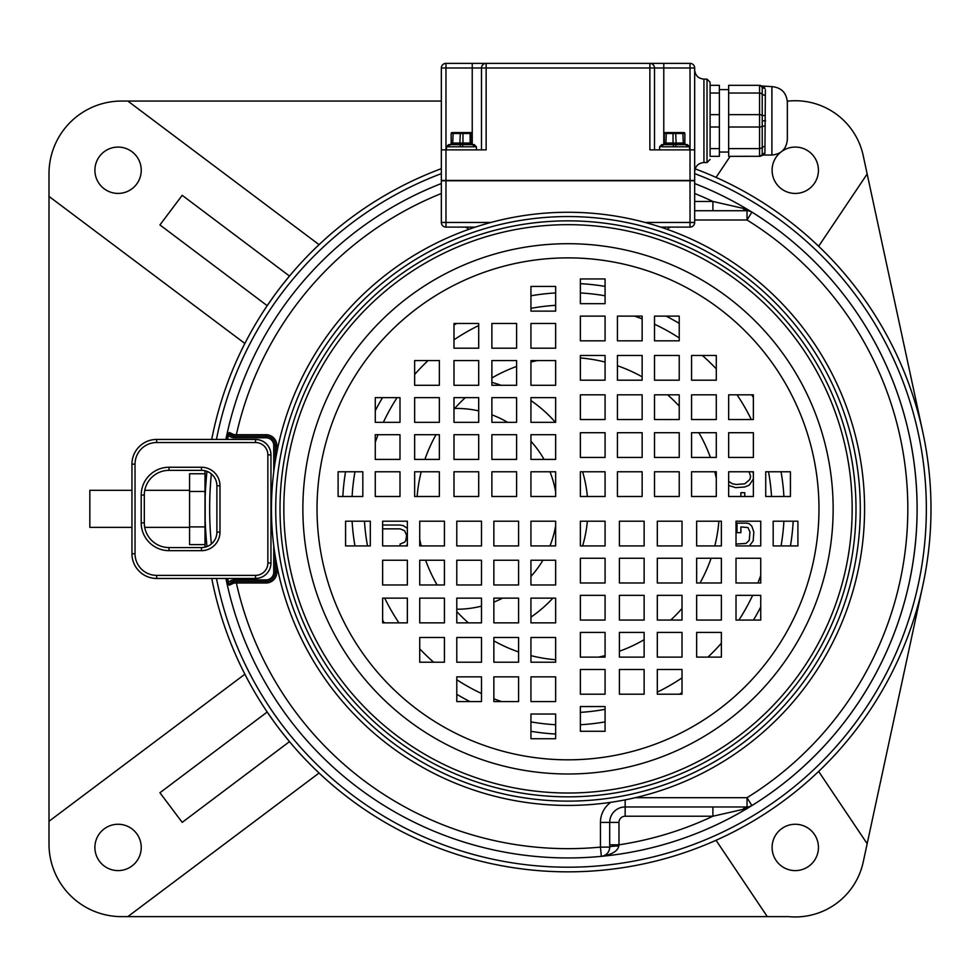 <?xml version="1.0" encoding="UTF-8"?>
<svg xmlns="http://www.w3.org/2000/svg" width="980" height="980" viewBox="0 0 980 980"><rect width="100%" height="100%" fill="white"/><g stroke="black" fill="none" stroke-linecap="round" stroke-linejoin="round"><path stroke-width="1.47" d="M281.726 285.658L289.492 276.054L182.207 195.314L159.924 224.935L267.197 305.674L274.29 295.556M205.175 519.719L205.175 497.975M205.641 487.526L206.327 477.909M206.327 539.772L205.641 530.155M274.29 722.138L267.197 712.019L159.924 792.747L182.207 822.367L289.492 741.639L281.726 732.023M441.343 168.67A362.992 362.992 0 0 0 211.704 439.444A362.992 362.992 0 0 1 441.343 168.67M206.952 471.343A362.992 362.992 0 0 0 206.976 546.546A362.992 362.992 0 0 1 206.952 471.343M568.008 871.845A362.992 362.992 0 0 1 211.754 578.457A362.992 362.992 0 0 0 925.206 573.447A362.992 362.992 0 0 0 695.151 168.842M449.587 180.455A349.088 349.088 0 0 0 448.73 180.761A349.088 349.088 0 0 1 449.587 180.455M441.343 183.542A349.088 349.088 0 0 0 225.878 439.444A349.088 349.088 0 0 1 441.343 183.542M618.809 845.997A9.273 1.127 0 0 0 609.707 847.112L609.707 844.821L618.98 844.821L618.809 845.997C617.694 851.179 611.863 854.634 601.328 856.348A349.088 349.088 0 0 1 225.927 578.457A349.088 349.088 0 0 0 568.008 857.941M609.572 848.741L609.707 847.112A9.273 9.273 0 0 1 601.328 856.348A349.088 349.088 0 0 0 694.673 183.542A349.088 349.088 0 0 1 751.893 212.109A9.273 9.273 0 0 0 747.017 210.725L694.673 210.725M687.274 180.761A349.088 349.088 0 0 0 686.429 180.455A349.088 349.088 0 0 1 687.274 180.761M319.063 244.657L127.817 101.05L441.343 101.05M818.643 246.274L867.165 173.987L922.854 432.376M922.854 585.317L863.209 862.082A69.507 69.507 0 0 1 788.667 916.631L121.594 916.631A72.594 72.594 0 0 1 49 844.037L49 196.404L244.865 343.478M131.945 490.306L89.842 490.306L89.842 527.375L131.945 527.375M730.186 156.335L716.049 177.405M867.165 173.987L863.209 155.612A69.507 69.507 0 0 0 788.667 101.05L787.32 101.05M782.138 151.153A23.165 23.165 0 0 1 818.435 170.25A23.165 23.165 0 0 1 773.502 178.201A23.165 23.165 0 0 1 780.325 152.537M127.817 101.05L121.594 101.05A72.594 72.594 0 0 0 49 173.656L49 196.404M94.901 170.25A23.165 23.165 0 0 1 118.078 147.086A23.165 23.165 0 0 1 141.243 170.25A23.165 23.165 0 0 1 118.078 193.415A23.165 23.165 0 0 1 94.901 170.25M454.671 408.464A100.401 100.401 0 0 1 478.706 410.89M491.887 414.822A100.401 100.401 0 0 1 507.64 422.343M530.94 441.282A100.401 100.401 0 0 1 544.059 459.412M549.976 471.772A100.401 100.401 0 0 1 555.648 492.009M555.648 525.672A100.401 100.401 0 0 1 549.976 545.921M542.908 560.254A100.401 100.401 0 0 1 530.94 576.412M502.556 598.143A100.401 100.401 0 0 1 493.859 602.1M481.499 606.13A100.401 100.401 0 0 1 456.79 609.241M530.94 617.118A131.296 131.296 0 0 0 552.916 598.143M582.622 545.921A131.296 131.296 0 0 0 587.375 521.201M587.375 496.493A131.296 131.296 0 0 0 582.622 471.772M555.44 422.343A131.296 131.296 0 0 0 530.94 400.575M501.037 385.275A131.296 131.296 0 0 0 491.887 382.359M49 821.277L244.865 674.216M767.291 916.631L716.049 840.277M818.643 771.419L867.165 843.707M818.435 847.443A23.165 23.165 0 0 1 795.258 870.608A23.165 23.165 0 0 1 772.093 847.443A23.165 23.165 0 0 1 795.258 824.266A23.165 23.165 0 0 1 818.435 847.443M319.063 773.036L127.817 916.631M118.078 870.608A23.165 23.165 0 0 1 94.901 847.443A23.165 23.165 0 0 1 118.078 824.266A23.165 23.165 0 0 1 141.243 847.443A23.165 23.165 0 0 1 118.078 870.608M205.016 547.159L205.016 470.755M189.569 490.306L144.758 490.306M189.569 527.375L144.722 527.375M205.016 544.623L189.569 544.623L189.569 473.757L205.016 473.757M205.016 526.909L189.569 526.909M205.016 491.47L189.569 491.47M419.722 539.355A151.398 151.398 0 0 0 421.216 545.921M425.602 560.254A151.398 151.398 0 0 0 437.141 584.962M456.79 611.569A151.398 151.398 0 0 0 468.403 622.864M493.859 640.846A151.398 151.398 0 0 0 518.579 651.945M530.94 655.632A151.398 151.398 0 0 0 555.648 659.736M598.523 657.127A151.398 151.398 0 0 0 605.077 655.632M619.409 651.247A151.398 151.398 0 0 0 644.13 639.707M670.724 620.058A151.398 151.398 0 0 0 682.019 608.445M700.002 582.99A151.398 151.398 0 0 0 711.1 558.269M714.788 545.921A151.398 151.398 0 0 0 718.891 521.201M716.294 478.338A151.398 151.398 0 0 0 714.788 471.772M710.402 457.44A151.398 151.398 0 0 0 698.875 432.719M679.226 406.124A151.398 151.398 0 0 0 667.601 394.83M642.145 376.847A151.398 151.398 0 0 0 617.437 365.748M605.077 362.061A151.398 151.398 0 0 0 580.368 357.957M537.493 360.554A151.398 151.398 0 0 0 530.94 362.061M516.595 366.447A151.398 151.398 0 0 0 491.887 377.974M465.292 397.635A151.398 151.398 0 0 0 453.985 409.248M436.014 434.704A151.398 151.398 0 0 0 424.904 459.412M421.216 471.772A151.398 151.398 0 0 0 417.113 496.493M364.487 521.201A203.889 203.889 0 0 0 367.512 545.921M384.711 598.143A203.889 203.889 0 0 0 398.97 622.864M419.722 648.785A203.889 203.889 0 0 0 433.65 662.223M456.79 679.74A203.889 203.889 0 0 0 481.499 693.485M493.859 698.777A203.889 203.889 0 0 0 501.454 701.57M580.368 712.362A203.889 203.889 0 0 0 605.077 709.336M657.311 692.137A203.889 203.889 0 0 0 682.019 677.878M707.952 657.127A203.889 203.889 0 0 0 721.378 643.198M738.895 620.058A203.889 203.889 0 0 0 752.64 595.35M757.944 582.99A203.889 203.889 0 0 0 760.737 575.395M375.279 442.286A203.889 203.889 0 0 1 378.072 434.704M383.364 422.343A203.889 203.889 0 0 1 397.108 397.635M414.638 374.495A203.889 203.889 0 0 1 428.064 360.554M453.985 339.815A203.889 203.889 0 0 1 478.706 325.544M530.94 308.345A203.889 203.889 0 0 1 555.648 305.319M634.562 316.124A203.889 203.889 0 0 1 642.145 318.904M654.505 324.209A203.889 203.889 0 0 1 679.226 337.953M702.354 355.471A203.889 203.889 0 0 1 716.294 368.897M737.046 394.83A203.889 203.889 0 0 1 751.305 419.538M768.504 471.772A203.889 203.889 0 0 1 771.53 496.493M352.102 521.201A216.249 216.249 0 0 0 354.956 545.921M382.641 620.23A216.249 216.249 0 0 0 384.258 622.864M456.79 694.306A216.249 216.249 0 0 0 469.91 701.57M530.94 721.893A216.249 216.249 0 0 0 555.648 724.747M580.368 724.747A216.249 216.249 0 0 0 605.077 721.893M679.397 694.208A216.249 216.249 0 0 0 682.019 692.603M753.473 620.058A216.249 216.249 0 0 0 760.737 606.938M781.06 545.921A216.249 216.249 0 0 0 783.902 521.201M352.102 496.493A216.249 216.249 0 0 1 354.956 471.772M375.279 410.755A216.249 216.249 0 0 1 382.543 397.635M453.985 325.091A216.249 216.249 0 0 1 456.619 323.486M530.94 295.789A216.249 216.249 0 0 1 555.648 292.947M580.368 292.947A216.249 216.249 0 0 1 605.077 295.789M666.094 316.124A216.249 216.249 0 0 1 679.226 323.388M751.758 394.83A216.249 216.249 0 0 1 753.363 397.464M781.06 471.772A216.249 216.249 0 0 1 783.902 496.493M530.94 731.301A225.523 225.523 0 0 0 555.648 734.032M790.456 545.921A225.523 225.523 0 0 0 793.188 521.201M342.829 496.493A225.523 225.523 0 0 1 345.548 471.772M580.368 283.661A225.523 225.523 0 0 1 605.077 286.393M226.111 578.457A348.905 348.905 0 0 0 227.029 582.794L228.512 582.475L229.21 584.056L234.257 581.446L266.021 581.446A9.273 9.273 0 0 0 275.294 572.173L275.294 556.554M275.294 461.139L275.294 445.508A9.273 9.273 0 0 0 266.021 436.247L234.257 436.247L233.865 434.618L229.271 432.462L227.029 434.899A348.905 348.905 0 0 0 226.074 439.444M227.029 582.794L229.271 585.219L233.865 583.076L236.364 582.99A339.827 339.827 0 0 0 600.446 847.112L609.707 847.112L609.707 822.416A15.447 15.447 0 0 1 625.154 806.969L747.017 806.969L747.017 797.696A339.827 339.827 0 0 0 747.017 219.998L747.017 210.725L745.07 210.725M750.484 806.295L751.905 805.572A9.273 9.273 0 0 1 747.017 806.969A9.273 5.954 90 0 0 743.024 809.37L751.905 805.572A349.088 349.088 0 0 0 751.905 212.121L743.024 208.324L712.901 201.464L712.901 210.725M712.901 806.969L712.901 816.23L625.154 816.23A6.174 6.174 0 0 0 618.98 822.416L618.98 844.821A339.827 339.827 0 0 0 712.901 816.23L743.024 809.37M747.152 806.969L748.83 806.785M713.073 806.969L739.471 806.969M741.235 806.969L743.146 806.969M745.07 806.969L747.017 806.969M603.202 855.969L604.844 855.27M606.265 854.327L607.453 853.176M608.421 851.841L609.131 850.346M618.98 822.416L609.707 822.416A15.447 15.447 0 0 1 625.154 806.969L625.154 799.864M694.673 219.998L747.017 219.998L751.905 212.121L750.484 211.398M748.83 210.908L747.152 210.725M743.024 208.324A9.273 5.954 -90 0 0 747.017 210.725L747.017 210.725M743.146 210.725L713.073 210.725M276.838 452.478L276.838 445.508A10.817 10.817 0 0 0 266.021 434.704L236.364 434.704L236.364 436.247L234.257 436.247A6.174 6.174 0 0 1 229.688 434.214M233.865 583.076L234.257 581.446A6.174 6.174 0 0 0 230.815 582.5A6.174 6.174 0 0 1 234.257 581.446L236.364 581.446L236.364 582.99L266.021 582.99A10.817 10.817 0 0 0 276.838 572.173L276.838 565.215M229.21 584.056A1.544 1.09 35.2 0 0 229.271 585.219M264.784 442.531A15.447 15.447 0 0 1 270.958 454.892A15.447 15.447 0 0 0 255.511 439.444L156.653 439.444A24.721 24.721 0 0 0 131.945 464.153L131.945 553.749A24.721 24.721 0 0 0 156.653 578.457L255.511 578.457A15.447 15.447 0 0 0 270.958 563.022A15.447 15.447 0 0 1 264.784 575.37M261.819 440.792L259.296 439.91M258.683 439.775L255.511 439.444A15.447 15.447 0 0 1 270.958 454.892L270.958 563.022L267.871 563.022L267.871 454.892L270.958 454.892M267.871 454.892A12.36 12.36 0 0 0 255.511 442.531L156.653 442.531A21.621 21.621 0 0 0 135.032 464.153L135.032 553.749A21.621 21.621 0 0 0 156.653 575.37L255.511 575.37L255.511 578.457L258.683 578.139M259.296 577.992L261.819 577.122M156.653 575.37L156.653 578.457A24.721 24.721 0 0 1 131.945 553.749L135.032 553.749M273.751 471.846L273.751 445.508A7.718 7.718 0 0 0 266.021 437.791L234.257 437.791L234.257 436.247L229.21 433.626L228.512 435.218L227.029 434.899M229.21 433.626A1.544 1.09 -35.2 0 1 229.271 432.462M276.838 445.508L275.294 445.508A9.273 9.273 0 0 0 266.021 436.247L266.021 434.704M144.305 522.855A24.721 24.721 0 0 0 169.013 547.575A24.721 24.721 0 0 1 144.305 522.855L144.305 495.047A24.721 24.721 0 0 1 169.013 470.339L201.451 470.339A15.447 15.447 0 0 1 216.899 485.786L216.899 532.128A15.447 15.447 0 0 1 201.451 547.575L169.013 547.575A24.721 24.721 0 0 1 144.305 522.855L141.206 522.855L141.206 495.047A27.808 27.808 0 0 1 169.013 467.252L201.451 467.252A18.534 18.534 0 0 1 219.986 485.786L219.986 532.128A18.534 18.534 0 0 1 201.451 550.662L169.013 550.662A27.808 27.808 0 0 1 141.206 522.855M749.345 545.921L753.179 540.887L753.828 532.018L751.88 526.309L749.296 523.773L746.711 523.136L736.997 523.136L736.997 532.642L740.88 532.642L740.88 526.946L747.997 527.571L749.945 532.018L749.296 540.25L746.062 543.422L736.017 544.059M744.763 496.493L744.763 492.707L740.88 492.707L740.88 496.493M728.655 485.455L735.698 487.636L744.763 486.999L749.296 485.1L753.363 478.951M753.363 473.499L752.787 471.772M749.075 471.772L750.594 476.231L749.945 479.392L744.763 483.838L736.348 484.463L732.464 483.838L728.655 481.339M382.641 528.845L400.085 528.845L404.618 530.744L406.565 535.178L405.916 540.25L404.618 542.161L400.085 544.059L400.085 545.921M407.362 528.355L403.331 525.672L400.085 525.035L382.641 525.035M405.965 545.921L407.362 544.549M449.796 144.611A2.168 1.96 90 0 0 447.836 146.78L449.159 146.78A2.168 1.776 90 0 1 450.923 144.611L460.294 144.611L459.106 144.611L460.294 144.611L460.11 146.78L476.403 146.78L474.247 144.611L473.046 144.611L474.247 144.611M449.624 144.611A1.544 1.544 0 0 0 451.168 143.068L452.711 143.068A1.544 0.772 90 0 1 451.939 144.611L459.106 144.611A1.544 0.772 90 0 0 459.877 143.068L471.686 143.068A1.544 1.544 0 0 0 473.23 144.611L473.046 144.611A2.168 1.96 90 0 1 475.006 146.78M462.744 146.78L462.548 144.611L460.294 144.611L471.919 144.611A2.168 1.776 90 0 1 473.695 146.78M446.439 149.867L446.439 146.78L460.11 146.78M476.403 149.867L476.403 146.78M471.919 144.611L473.046 144.611M451.168 143.068L451.168 133.488A0.931 0.931 0 0 1 452.099 132.57A0.931 0.931 0 0 0 451.168 133.488L462.964 133.488L462.511 132.57L452.099 132.57L470.755 132.57A0.931 0.931 0 0 1 471.686 133.488L471.686 143.068L471.686 133.488L470.13 133.488L470.13 143.068A1.544 0.772 90 0 0 470.902 144.611M470.645 132.57L452.197 132.57L470.645 132.57M690.03 180.455L690.03 149.867L649.875 149.867L649.875 68L481.499 68A4.631 4.631 0 0 1 486.141 63.369L690.03 63.369L690.03 149.867L694.673 149.867L694.673 180.455L441.343 180.455L441.343 68A4.631 4.631 0 0 1 445.974 63.369L486.141 63.369L486.141 149.867L445.974 149.867L445.974 68L481.499 68L481.499 149.867M441.343 149.867L445.974 149.867L445.974 180.455M654.505 149.867L654.505 68A4.631 4.631 0 0 0 649.875 63.369L649.875 68L694.673 68A4.631 4.631 0 0 0 690.03 63.369A4.631 4.631 0 0 1 694.673 68L694.673 149.867M710.108 85.321L719.381 85.321L719.381 156.335L710.108 156.335L710.108 87.673M710.108 138.744L710.108 143.092M719.381 127.008L710.108 127.008L710.108 124.913M710.108 127.008L710.108 148.617L719.381 148.617M710.108 91.728L710.108 87.588M710.108 116.743L710.108 114.648L719.381 114.648M710.108 96.947L710.108 102.631M787.344 120.822L787.344 139.589C786.426 148.972 781.281 154.117 771.897 155.036L771.897 86.62C781.281 87.538 786.426 92.684 787.344 102.067L787.344 120.822M765.38 89.744L764.927 153.346L763.334 155.036L771.897 155.036M763.616 86.828L764.927 88.31A3.087 2.891 150.6 0 1 762.232 86.889L762.232 93.823A3.087 2.266 -165.3 0 0 764.927 95.366M761.607 155.551A3.087 3.087 0 0 1 761.105 155.918L760.676 156.126A3.087 3.087 0 0 1 760.076 156.298L728.655 156.335L728.655 85.321L759.549 85.321A3.087 3.087 0 0 1 761.632 86.13M762.489 88.531L761.448 85.971L771.897 86.62M728.655 127.008L759.549 127.008L759.549 85.321A3.087 3.087 0 0 1 762.232 86.889L759.549 85.321A3.087 3.087 0 0 1 762.232 86.889M728.655 93.039L759.549 93.039L762.232 93.823L762.232 147.833A3.087 2.266 165.3 0 1 764.927 146.29M762.232 154.767L759.549 156.335A3.087 3.087 0 0 0 762.232 154.767L762.232 147.833L762.232 154.767A3.087 2.891 -150.6 0 1 764.927 153.346M728.655 89.609L719.381 89.609M728.655 152.047L719.381 152.047M441.343 68L445.974 68L445.974 63.369A4.631 4.631 0 0 0 441.343 68M659.601 149.867L659.601 146.78L660.998 146.78A2.168 1.96 90 0 1 662.958 144.611L664.085 144.611A2.168 1.776 90 0 0 662.321 146.78L689.565 146.78L687.409 144.611L686.208 144.611L687.409 144.611M689.565 149.867L689.565 146.78M684.848 143.068L664.33 143.068A1.544 1.544 0 0 1 662.786 144.611A1.544 1.544 0 0 0 664.33 143.068L664.33 133.488L684.848 133.488A0.931 0.931 0 0 0 683.918 132.57A0.931 0.931 0 0 1 684.848 133.488L684.848 143.068A1.544 1.544 0 0 0 686.392 144.611L686.208 144.611A2.168 1.96 -90 0 1 686.441 144.624M664.085 144.611L673.456 144.611L673.272 146.78M675.906 146.78L675.71 144.611L673.456 144.611L685.081 144.611L676.898 144.611A1.544 0.772 -90 0 1 676.127 143.068L675.673 132.57L673.505 132.57L673.039 133.488L673.039 143.068A1.544 0.772 -90 0 1 672.268 144.611L665.102 144.611A1.544 0.772 -90 0 0 665.873 143.068L666.339 132.57L683.918 132.57A0.931 0.931 0 0 1 684.848 133.488M682.84 132.57L683.293 143.068A1.544 0.772 -90 0 0 684.077 144.611L685.081 144.611A2.168 1.776 90 0 1 686.858 146.78M662.786 144.611A1.544 1.544 0 0 0 664.33 143.068L664.33 133.488A0.931 0.931 0 0 1 665.261 132.57A0.931 0.931 0 0 0 664.33 133.488A0.931 0.931 0 0 1 665.261 132.57L673.505 132.57M665.359 132.57L683.807 132.57L665.359 132.57M686.208 144.611L685.081 144.611L686.208 144.611A2.168 1.96 90 0 1 688.168 146.78M645.097 222.46L690.03 222.46L690.03 180.761L694.673 180.761L694.673 222.46L690.03 222.46L690.03 227.103A4.631 4.631 0 0 0 694.673 222.46A4.631 4.631 0 0 1 690.03 227.103L660.606 227.103M475.398 227.103L445.974 227.103L445.974 222.46L441.343 222.46L441.343 180.761L690.03 180.761M464.508 227.103A4.631 4.631 0 0 1 468.538 229.443A4.631 4.631 0 0 0 464.508 227.103A4.631 4.631 0 0 1 468.538 229.443M671.496 227.103A4.631 4.631 0 0 0 667.466 229.443A4.631 4.631 0 0 1 671.496 227.103A4.631 4.631 0 0 0 667.466 229.443M445.974 227.103A4.631 4.631 0 0 1 441.343 222.46A4.631 4.631 0 0 0 445.974 227.103M555.648 496.493L555.648 471.772L530.94 471.772L530.94 496.493L555.648 496.493M516.595 496.493L516.595 471.772L491.887 471.772L491.887 496.493L516.595 496.493M478.706 496.493L478.706 471.772L453.985 471.772L453.985 496.493L478.706 496.493M439.346 496.493L439.346 471.772L414.638 471.772L414.638 496.493L439.346 496.493M399.999 496.493L399.999 471.772L375.279 471.772L375.279 496.493L399.999 496.493M362.821 496.493L362.821 471.772L338.112 471.772L338.112 496.493L362.821 496.493M555.648 434.704L530.94 434.704L530.94 459.412L555.648 459.412L555.648 434.704M516.595 434.704L491.887 434.704L491.887 459.412L516.595 459.412L516.595 434.704M478.706 434.704L453.985 434.704L453.985 459.412L478.706 459.412L478.706 434.704M439.346 434.704L414.638 434.704L414.638 459.412L439.346 459.412L439.346 434.704M399.999 434.704L375.279 434.704L375.279 459.412L399.999 459.412L399.999 434.704M555.648 422.343L555.648 397.635L530.94 397.635L530.94 422.343L555.648 422.343M516.595 422.343L516.595 397.635L491.887 397.635L491.887 422.343L516.595 422.343M478.706 422.343L478.706 397.635L453.985 397.635L453.985 422.343L478.706 422.343M439.346 422.343L439.346 397.635L414.638 397.635L414.638 422.343L439.346 422.343M399.999 422.343L399.999 397.635L375.279 397.635L375.279 422.343L399.999 422.343M555.648 360.554L530.94 360.554L530.94 385.275L555.648 385.275L555.648 360.554M516.595 360.554L491.887 360.554L491.887 385.275L516.595 385.275L516.595 360.554M478.706 360.554L453.985 360.554L453.985 385.275L478.706 385.275L478.706 360.554M439.346 360.554L414.638 360.554L414.638 385.275L439.346 385.275L439.346 360.554M555.648 348.206L555.648 323.486L530.94 323.486L530.94 348.206L555.648 348.206M516.595 348.206L516.595 323.486L491.887 323.486L491.887 348.206L516.595 348.206M478.706 348.206L478.706 323.486L453.985 323.486L453.985 348.206L478.706 348.206M555.648 286.417L530.94 286.417L530.94 311.125L555.648 311.125L555.648 286.417M580.368 496.493L605.077 496.493L605.077 471.772L580.368 471.772L580.368 496.493M580.368 457.44L605.077 457.44L605.077 432.719L580.368 432.719L580.368 457.44M580.368 419.538L605.077 419.538L605.077 394.83L580.368 394.83L580.368 419.538M580.368 380.191L605.077 380.191L605.077 355.471L580.368 355.471L580.368 380.191M580.368 340.832L605.077 340.832L605.077 316.124L580.368 316.124L580.368 340.832M580.368 303.665L605.077 303.665L605.077 278.945L580.368 278.945L580.368 303.665M642.145 496.493L642.145 471.772L617.437 471.772L617.437 496.493L642.145 496.493M642.145 457.44L642.145 432.719L617.437 432.719L617.437 457.44L642.145 457.44M642.145 419.538L642.145 394.83L617.437 394.83L617.437 419.538L642.145 419.538M642.145 380.191L642.145 355.471L617.437 355.471L617.437 380.191L642.145 380.191M642.145 340.832L642.145 316.124L617.437 316.124L617.437 340.832L642.145 340.832M654.505 496.493L679.226 496.493L679.226 471.772L654.505 471.772L654.505 496.493M654.505 457.44L679.226 457.44L679.226 432.719L654.505 432.719L654.505 457.44M654.505 419.538L679.226 419.538L679.226 394.83L654.505 394.83L654.505 419.538M654.505 380.191L679.226 380.191L679.226 355.471L654.505 355.471L654.505 380.191M654.505 340.832L679.226 340.832L679.226 316.124L654.505 316.124L654.505 340.832M716.294 496.493L716.294 471.772L691.574 471.772L691.574 496.493L716.294 496.493M716.294 457.44L716.294 432.719L691.574 432.719L691.574 457.44L716.294 457.44M716.294 419.538L716.294 394.83L691.574 394.83L691.574 419.538L716.294 419.538M716.294 380.191L716.294 355.471L691.574 355.471L691.574 380.191L716.294 380.191M728.655 496.493L753.363 496.493L753.363 471.772L728.655 471.772L728.655 496.493M728.655 457.44L753.363 457.44L753.363 432.719L728.655 432.719L728.655 457.44M728.655 419.538L753.363 419.538L753.363 394.83L728.655 394.83L728.655 419.538M790.431 496.493L790.431 471.772L765.723 471.772L765.723 496.493L790.431 496.493M580.368 521.201L580.368 545.921L605.077 545.921L605.077 521.201L580.368 521.201M619.409 521.201L619.409 545.921L644.13 545.921L644.13 521.201L619.409 521.201M657.311 521.201L657.311 545.921L682.019 545.921L682.019 521.201L657.311 521.201M696.658 521.201L696.658 545.921L721.378 545.921L721.378 521.201L696.658 521.201M736.017 521.201L736.017 545.921L760.737 545.921L760.737 521.201L736.017 521.201M773.183 521.201L773.183 545.921L797.904 545.921L797.904 521.201L773.183 521.201M580.368 582.99L605.077 582.99L605.077 558.269L580.368 558.269L580.368 582.99M619.409 582.99L644.13 582.99L644.13 558.269L619.409 558.269L619.409 582.99M657.311 582.99L682.019 582.99L682.019 558.269L657.311 558.269L657.311 582.99M696.658 582.99L721.378 582.99L721.378 558.269L696.658 558.269L696.658 582.99M736.017 582.99L760.737 582.99L760.737 558.269L736.017 558.269L736.017 582.99M580.368 595.35L580.368 620.058L605.077 620.058L605.077 595.35L580.368 595.35M619.409 595.35L619.409 620.058L644.13 620.058L644.13 595.35L619.409 595.35M657.311 595.35L657.311 620.058L682.019 620.058L682.019 595.35L657.311 595.35M696.658 595.35L696.658 620.058L721.378 620.058L721.378 595.35L696.658 595.35M736.017 595.35L736.017 620.058L760.737 620.058L760.737 595.35L736.017 595.35M580.368 657.127L605.077 657.127L605.077 632.418L580.368 632.418L580.368 657.127M619.409 657.127L644.13 657.127L644.13 632.418L619.409 632.418L619.409 657.127M657.311 657.127L682.019 657.127L682.019 632.418L657.311 632.418L657.311 657.127M696.658 657.127L721.378 657.127L721.378 632.418L696.658 632.418L696.658 657.127M580.368 669.487L580.368 694.208L605.077 694.208L605.077 669.487L580.368 669.487M619.409 669.487L619.409 694.208L644.13 694.208L644.13 669.487L619.409 669.487M657.311 669.487L657.311 694.208L682.019 694.208L682.019 669.487L657.311 669.487M580.368 731.276L605.077 731.276L605.077 706.556L580.368 706.556L580.368 731.276M555.648 521.201L530.94 521.201L530.94 545.921L555.648 545.921L555.648 521.201M555.648 560.254L530.94 560.254L530.94 584.962L555.648 584.962L555.648 560.254M555.648 598.143L530.94 598.143L530.94 622.864L555.648 622.864L555.648 598.143M555.648 637.502L530.94 637.502L530.94 662.223L555.648 662.223L555.648 637.502M555.648 676.861L530.94 676.861L530.94 701.57L555.648 701.57L555.648 676.861M555.648 714.028L530.94 714.028L530.94 738.736L555.648 738.736L555.648 714.028M493.859 521.201L493.859 545.921L518.579 545.921L518.579 521.201L493.859 521.201M493.859 560.254L493.859 584.962L518.579 584.962L518.579 560.254L493.859 560.254M493.859 598.143L493.859 622.864L518.579 622.864L518.579 598.143L493.859 598.143M493.859 637.502L493.859 662.223L518.579 662.223L518.579 637.502L493.859 637.502M493.859 676.861L493.859 701.57L518.579 701.57L518.579 676.861L493.859 676.861M481.499 521.201L456.79 521.201L456.79 545.921L481.499 545.921L481.499 521.201M481.499 560.254L456.79 560.254L456.79 584.962L481.499 584.962L481.499 560.254M481.499 598.143L456.79 598.143L456.79 622.864L481.499 622.864L481.499 598.143M481.499 637.502L456.79 637.502L456.79 662.223L481.499 662.223L481.499 637.502M481.499 676.861L456.79 676.861L456.79 701.57L481.499 701.57L481.499 676.861M419.722 521.201L419.722 545.921L444.43 545.921L444.43 521.201L419.722 521.201M419.722 560.254L419.722 584.962L444.43 584.962L444.43 560.254L419.722 560.254M419.722 598.143L419.722 622.864L444.43 622.864L444.43 598.143L419.722 598.143M419.722 637.502L419.722 662.223L444.43 662.223L444.43 637.502L419.722 637.502M407.362 521.201L382.641 521.201L382.641 545.921L407.362 545.921L407.362 521.201M407.362 560.254L382.641 560.254L382.641 584.962L407.362 584.962L407.362 560.254M407.362 598.143L382.641 598.143L382.641 622.864L407.362 622.864L407.362 598.143M345.573 521.201L345.573 545.921L370.293 545.921L370.293 521.201L345.573 521.201M568.008 805.425A296.572 296.572 0 0 1 271.436 508.841A296.572 296.572 0 0 1 568.008 212.268A296.572 296.572 0 0 1 864.581 508.841A296.572 296.572 0 0 1 568.008 805.425A296.572 296.572 0 0 1 271.436 508.841A296.572 296.572 0 0 1 568.008 212.268M568.008 796.838A287.998 287.998 0 0 0 855.993 508.841A287.998 287.998 0 0 0 568.008 220.855A287.998 287.998 0 0 0 280.011 508.841A287.998 287.998 0 0 0 568.008 796.838A287.998 287.998 0 0 0 855.993 508.841A287.998 287.998 0 0 0 568.008 220.855A287.998 287.998 0 0 0 280.011 508.841A287.998 287.998 0 0 0 568.008 796.838M694.673 173.619A358.362 358.362 0 0 1 568.008 867.202A358.362 358.362 0 0 1 216.47 578.457M211.374 543.961A358.362 358.362 0 0 1 211.349 473.928M216.433 439.444A358.362 358.362 0 0 1 441.343 173.619M266.021 582.99L266.021 581.446A9.273 9.273 0 0 0 275.294 572.173L276.838 572.173M635.248 797.696L747.017 797.696L751.905 805.572L750.95 806.087M751.905 805.572A349.088 349.088 0 0 1 601.328 856.348L600.446 847.112L600.446 822.416A24.721 24.721 0 0 1 610.76 802.326M480.604 180.455A339.827 339.827 0 0 0 479.453 180.761M441.343 193.513A339.827 339.827 0 0 0 236.364 434.704L233.865 434.618M694.673 201.464L712.901 201.464A339.827 339.827 0 0 0 694.673 193.513M656.551 180.761A339.827 339.827 0 0 0 655.399 180.455M625.154 816.23L625.154 806.969A15.447 15.447 0 0 0 609.707 822.416L600.446 822.416M273.751 445.508L275.294 445.508A9.273 9.273 0 0 0 266.021 436.247L266.021 437.791M227.666 578.457A347.398 347.398 0 0 0 228.512 582.475A7.718 7.718 0 0 1 234.257 579.903L266.021 579.903A7.718 7.718 0 0 0 273.751 572.173L273.751 545.848M234.257 581.446L234.257 579.903M227.617 439.444A347.398 347.398 0 0 1 228.512 435.218A7.718 7.718 0 0 0 234.257 437.791M255.511 442.531L255.511 439.444M255.511 575.37A12.36 12.36 0 0 0 267.871 563.022M201.451 550.662A18.534 18.534 0 0 0 219.986 532.128L216.899 532.128A15.447 15.447 0 0 1 201.451 547.575L201.451 550.662M156.653 442.531L156.653 439.444M135.032 464.153L131.945 464.153M156.653 578.457A24.721 24.721 0 0 1 131.945 553.749M275.294 572.173L273.751 572.173M266.021 581.446L266.021 579.903M141.206 495.047L144.305 495.047A24.721 24.721 0 0 1 169.013 470.339L169.013 467.252M201.451 467.252L201.451 470.339A15.447 15.447 0 0 1 216.899 485.786L219.986 485.786M169.013 550.662L169.013 547.575M463.736 144.611A1.544 0.772 90 0 1 462.964 143.068L462.964 133.488L470.13 133.488L469.677 132.57M453.177 132.57L452.711 143.068L459.877 143.068L460.343 132.57M694.673 69.85C695.212 75.484 698.311 78.572 703.934 79.123L703.934 162.533C698.311 163.084 695.212 166.171 694.673 171.806M703.934 79.123L707.021 79.123L707.021 162.533L710.108 159.446M719.381 93.039L710.108 93.039M761.105 93.247L761.742 93.504M728.655 114.648L759.549 114.648A3.087 1.544 0 0 1 762.391 115.591L765.233 115.481M728.655 148.617L759.549 148.617L759.549 127.008A3.087 1.544 0 0 0 762.391 126.065L765.233 126.175M762.562 120.822L765.588 120.822M759.549 156.335L759.549 148.617L762.011 148.005M759.549 148.617L762.232 147.833M472.238 63.369L472.238 144.256M663.779 63.369L663.779 144.256M490.919 222.46L445.974 222.46L445.974 180.761M568.008 257.875A250.966 250.966 0 0 0 317.03 508.841A250.966 250.966 0 0 0 568.008 759.819A250.966 250.966 0 0 0 818.974 508.841A250.966 250.966 0 0 0 568.008 257.875M568.008 801.126A292.285 292.285 0 0 1 275.723 508.841A292.285 292.285 0 0 1 568.008 216.556A292.285 292.285 0 0 1 860.293 508.841A292.285 292.285 0 0 1 568.008 801.126M568.008 793.016A284.163 284.163 0 0 0 852.171 508.841A284.163 284.163 0 0 0 568.008 224.677A284.163 284.163 0 0 0 283.832 508.841A284.163 284.163 0 0 0 568.008 793.016M568.008 773.992A265.139 265.139 0 0 0 833.147 508.841A265.139 265.139 0 0 0 568.008 243.702A265.139 265.139 0 0 0 302.869 508.841A265.139 265.139 0 0 0 568.008 773.992M746.527 806.969L744.494 806.969M742.497 806.969L740.5 806.969M738.785 806.969L736.041 806.969M734.633 806.969L733.934 806.969M732.513 806.969L731.803 806.969M730.382 806.969L729.659 806.969M728.214 806.969L727.503 806.969M726.045 806.969L725.323 806.969M723.142 806.969L722.419 806.969M714.371 806.969L713.317 806.969M751.893 212.109L750.999 211.619M446.439 146.78L448.607 144.611M707.021 79.123L710.108 82.21L710.108 120.822M761.448 155.685L763.334 155.036M703.934 162.533L707.021 162.533M659.601 146.78L661.77 144.611"/></g></svg>

